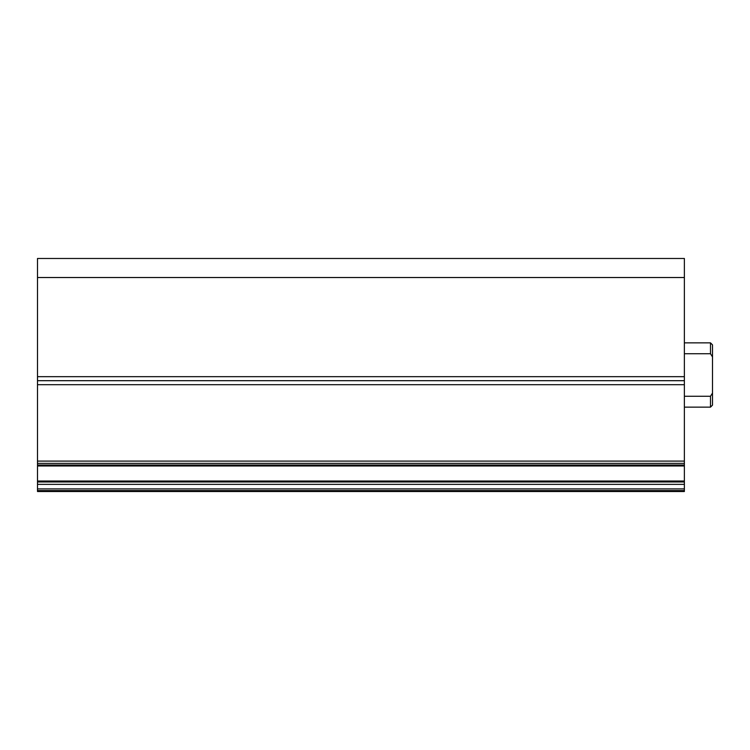 <?xml version="1.0" encoding="UTF-8"?>
<svg xmlns="http://www.w3.org/2000/svg" width="750" height="750" viewBox="0 0 750 750"><rect width="100%" height="100%" fill="white"/><g stroke="black" fill="none" stroke-linecap="round" stroke-linejoin="round"><path stroke-width="1.12" d="M37.5 490.575L684.375 490.575L684.375 491.522L37.5 491.522L37.5 461.1L684.375 461.1L684.375 463.369L37.5 463.369M37.5 484.359L684.375 484.359L684.375 488.906L37.5 488.906M37.5 277.528L37.5 376.669L684.375 376.669L684.375 277.528L37.5 277.528L37.5 258.478L684.375 258.478L684.375 277.528M37.5 376.669L37.5 384.703L684.375 384.703L684.375 376.669M684.375 384.703L684.375 461.1M37.5 465.038L684.375 465.038L684.375 463.369M684.375 465.038L684.375 465.984L37.5 465.984M37.5 481.031L684.375 481.031L684.375 465.984M684.375 481.031L684.375 481.969L37.5 481.969M684.375 484.359L684.375 481.969M684.375 490.575L684.375 488.906M37.5 384.703L37.5 461.1M37.5 380.691L684.375 380.691M684.375 353.738L710.494 353.738L710.494 342.853L712.5 344.869L712.5 405.131L710.494 407.147L710.494 396.262L684.375 396.262M684.375 407.147L710.494 407.147M684.375 342.853L710.494 342.853M710.494 353.738L712.5 356.916M712.5 393.084L710.494 396.262"/></g></svg>
